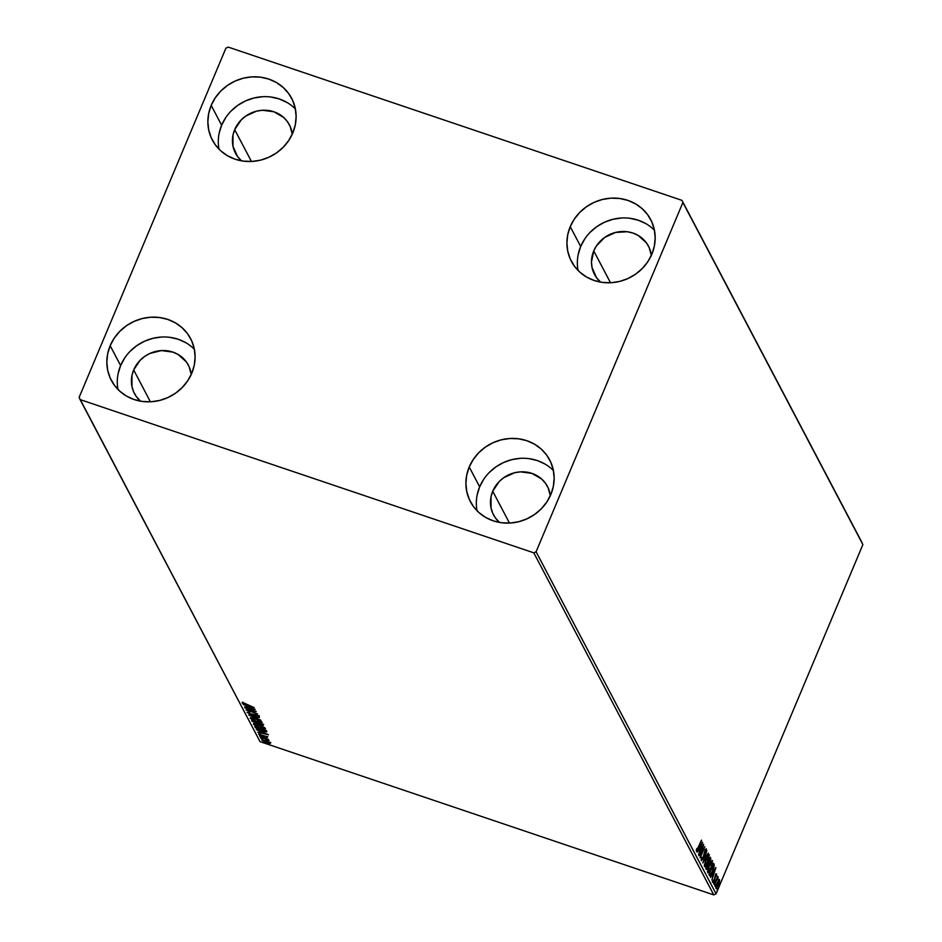 <?xml version="1.0" encoding="UTF-8"?>
<svg xmlns="http://www.w3.org/2000/svg" width="942" height="942" viewBox="0 0 942 942"><rect width="100%" height="100%" fill="white"/><g stroke="black" fill="none" stroke-linecap="round" stroke-linejoin="round"><path stroke-width="1.41" d="M194.382 349.317A44.804 41.66 -27.8 0 0 120.611 365.555L110.167 345.702A44.804 41.66 152.2 0 1 149.566 317.301A44.804 41.66 152.2 0 1 190.614 338.625A44.804 41.66 152.2 0 1 191.768 373.267L187.705 380.815L182.218 387.539L175.542 393.191L167.911 397.548L159.634 400.444L151.026 401.763L142.419 401.457L134.129 399.538L126.499 396.076L119.799 391.213L114.3 385.125L110.214 378.06L107.694 370.277L106.835 362.081L107.671 353.78L110.167 345.702L114.241 338.154L119.716 331.419L126.405 325.767L134.023 321.422L142.301 318.526L150.908 317.207L159.528 317.513L167.806 319.432L175.447 322.894L182.136 327.757L187.635 333.833L191.732 340.91L194.252 348.693L195.112 356.888L194.276 365.19L191.768 373.267A44.804 41.66 152.2 0 1 152.38 401.669A44.804 41.66 152.2 0 1 111.321 380.344A44.804 41.66 152.2 0 1 110.167 345.702L120.611 365.555L118.115 373.633M654.454 230.272A44.804 41.66 -27.8 0 0 580.684 246.51L570.24 226.657A44.804 41.66 152.2 0 1 609.639 198.267A44.804 41.66 152.2 0 1 650.698 219.58A44.804 41.66 152.2 0 1 651.852 254.222L647.778 261.77L642.303 268.505L635.614 274.157L627.996 278.514L619.718 281.399L611.099 282.718L602.491 282.412L594.214 280.492L586.572 277.042L579.872 272.179L574.373 266.091L570.287 259.026L567.767 251.231L566.907 243.036L567.743 234.746L570.24 226.657L574.314 219.109L579.789 212.386L586.477 206.734L594.096 202.377L602.374 199.48L610.993 198.161L619.601 198.468L627.878 200.387L635.52 203.849L642.22 208.712L647.719 214.8L651.805 221.865L654.325 229.648L655.185 237.843L654.349 246.145L651.852 254.222A44.804 41.66 152.2 0 1 612.453 282.624A44.804 41.66 152.2 0 1 571.394 261.311A44.804 41.66 152.2 0 1 570.24 226.657L580.684 246.51L578.188 254.587M553.425 470.6A44.804 41.66 -27.8 0 0 479.666 486.826L469.222 466.985A44.804 41.66 152.2 0 1 508.621 438.583A44.804 41.66 152.2 0 1 549.669 459.908A44.804 41.66 152.2 0 1 550.823 494.55L546.76 502.098L541.273 508.821L534.597 514.473L526.967 518.83L518.689 521.727L510.081 523.045L501.474 522.739L493.184 520.82L485.554 517.358L478.854 512.495L473.355 506.407L469.269 499.342L466.749 491.559L465.89 483.364L466.726 475.062L469.222 466.985L473.296 459.437L478.772 452.702L485.448 447.05L493.078 442.693L501.356 439.808L509.963 438.489L518.583 438.795L526.861 440.715L534.503 444.165L541.191 449.04L546.69 455.116L550.776 462.192L553.307 469.976L554.167 478.171L553.331 486.472L550.823 494.55A44.804 41.66 152.2 0 1 511.424 522.951A44.804 41.66 152.2 0 1 470.376 501.627A44.804 41.66 152.2 0 1 469.222 466.985L479.666 486.826L477.17 494.915M295.399 108.989A44.804 41.66 -27.8 0 0 221.629 125.227L211.196 105.374A44.804 41.66 152.2 0 1 250.584 76.985A44.804 41.66 152.2 0 1 291.643 98.298A44.804 41.66 152.2 0 1 292.797 132.94L288.723 140.499L283.248 147.223L276.559 152.875L268.941 157.232L260.663 160.128L252.056 161.435L243.436 161.129L235.159 159.222L227.517 155.76L220.828 150.897L215.329 144.809L211.232 137.744L208.712 129.961L207.852 121.754L208.688 113.464L211.196 105.374L215.259 97.827L220.746 91.103L227.422 85.451L235.053 81.094L243.319 78.198L251.938 76.879L260.545 77.185L268.835 79.104L276.465 82.566L283.165 87.429L288.664 93.517L292.75 100.582L295.27 108.365L296.129 116.573L295.293 124.862L292.797 132.94A44.804 41.66 152.2 0 1 253.398 161.341A44.804 41.66 152.2 0 1 212.339 140.028A44.804 41.66 152.2 0 1 211.196 105.374L221.629 125.227L219.133 133.305M234.688 129.643A30.462 28.331 152.2 0 1 261.476 110.332A30.462 28.331 152.2 0 1 289.394 124.827A30.462 28.331 152.2 0 1 292.267 134.141L290.148 126.381L287.369 121.565L283.636 117.432L273.887 111.768L262.394 110.261L256.542 111.156L245.732 116.09L241.187 119.928L234.688 129.643L251.443 161.471L234.688 129.643A30.462 28.331 152.2 0 0 235.476 153.193A30.462 28.331 152.2 0 0 241.529 160.846L237.502 156.454L233.004 146.351L232.992 135.13L234.688 129.643M492.725 491.241A30.462 28.331 152.2 0 1 519.513 471.93A30.462 28.331 152.2 0 1 547.432 486.425A30.462 28.331 152.2 0 1 550.305 495.751L548.185 487.98L545.406 483.175L541.662 479.031L531.912 473.379L520.431 471.86L514.567 472.754L503.758 477.688L499.213 481.527L492.725 491.241L509.469 523.081L492.725 491.241A30.462 28.331 152.2 0 0 493.502 514.803A30.462 28.331 152.2 0 0 499.554 522.445L495.527 518.053L492.748 513.249L491.041 507.95L491.017 496.74L492.725 491.241M593.743 250.913A30.462 28.331 152.2 0 1 620.531 231.614A30.462 28.331 152.2 0 1 648.449 246.109A30.462 28.331 152.2 0 1 651.322 255.423L649.203 247.664L646.424 242.848L638.134 235.406L632.942 233.051L627.301 231.744L615.597 232.439L604.776 237.372L596.51 245.791L593.743 250.913L610.498 282.753L593.743 250.913A30.462 28.331 152.2 0 0 594.532 274.475A30.462 28.331 152.2 0 0 600.584 282.117L596.557 277.725L592.059 267.634L591.47 262.053L593.743 250.913M133.67 369.959A30.462 28.331 152.2 0 1 160.458 350.648A30.462 28.331 152.2 0 1 188.376 365.143A30.462 28.331 152.2 0 1 191.25 374.469L189.13 366.697L186.351 361.893L178.05 354.451L172.857 352.096L161.376 350.577L149.896 353.45L144.703 356.406L140.158 360.244L133.67 369.959L150.414 401.798L133.67 369.959A30.462 28.331 152.2 0 0 134.447 393.52A30.462 28.331 152.2 0 0 140.511 401.162L136.484 396.77L133.693 391.966L131.986 386.667L131.962 375.458L133.67 369.959M861.93 542.427L681.949 200.352L228.235 47.1L225.927 48.148L79.116 397.418L80.07 399.573L533.784 552.824L713.765 894.9L260.051 741.648L80.07 399.573L533.784 552.824L536.092 551.777L682.903 202.506L862.884 544.582L716.073 893.852L536.092 551.777L682.903 202.506L681.949 200.352L228.235 47.1L225.927 48.148L79.116 397.418L260.051 741.648L713.765 894.9L716.073 893.852L862.884 544.582L681.949 200.352L861.93 542.427M268.635 741.731L261.782 739.894L268.235 743.191L270.507 743.273L268.635 741.731L261.817 740.129L269.53 743.426L270.46 743.05L268.635 741.731M268.882 740.494L267.375 739.34L268.435 739.435L260.086 736.62L268.882 740.494L267.375 739.34L268.435 739.435L260.251 736.927L269.035 740.353M267.705 736.668L266.574 737.515L267.398 737.233L265.715 736.255L258.756 734.171L261.099 735.655L267.446 737.303L261.323 735.478L259.556 734.065L258.767 734.336L261.535 735.808L267.446 737.303M255.329 727.565L260.192 730.462L266.751 731.852L266.256 730.474L254.823 726.612L261.723 731.004L266.68 731.922L266.256 730.474L254.823 726.612L255.329 727.565M251.632 720.536L254.611 722.961L263.419 725.316L263.053 724.398L251.632 720.536L255.812 723.409L261.016 724.951L263.36 724.975L263.053 724.398L251.632 720.536M248.735 715.037L260.875 720.253L251.502 715.991L259.474 717.58L248.759 715.084L260.875 720.253L251.502 715.991L259.474 717.58L248.735 715.037M244.991 707.913L253.48 710.786L246.062 709.95L257.484 713.812L248.806 710.621L256.248 711.457L244.991 707.913L253.48 710.786L246.062 709.95L257.484 713.812L248.806 710.621L256.248 711.457L244.991 707.913M243.036 702.602L242.118 702.92L243.566 703.921L254.234 707.63L244.685 704.121L243.036 702.602L242.118 702.92L246.521 705.028L254.234 707.63L243.036 702.602L242.118 702.92M255.2 709.467L243.083 704.298L247.145 706.288L247.746 707.442L244.496 706.971L255.2 709.467L243.083 704.298L247.145 706.288L247.746 707.442L244.496 706.971L255.2 709.467M248.241 712.717L249.807 712.717L249.088 712.27L247.075 712.34L250.619 714.248L255.023 714.495L258.084 715.649L256.754 716.073L257.578 716.556L259.132 716.544L255.6 714.648L249.665 713.636L248.241 712.717L249.807 712.717L249.088 712.27L247.051 712.258L249.524 713.836L259.097 716.426L256.047 714.79L250.478 713.942L248.241 712.717L248.5 711.975M255.306 718.675L250.395 717.745L251.961 719.641L258.037 722.161L262.229 722.596L255.824 718.852L250.183 718.24L257.013 721.843L262.182 722.279L255.306 718.675M258.508 724.751L253.586 723.821L255.152 725.717L261.24 728.248L265.432 728.672L259.026 724.928L253.374 724.316L260.216 727.919L265.373 728.354L258.508 724.751M268.482 734.713L256.365 729.544L260.428 731.545L261.04 732.688L257.778 732.217L268.517 734.772L256.365 729.544L260.428 731.545L261.04 732.688L257.778 732.217L268.482 734.713M260.369 735.89L261.24 736.562L259.556 735.832M261.64 738.304L262.512 738.975L260.828 738.245M263.713 742.237L264.584 742.908L262.889 742.178M716.002 888.224L718.381 885.15L719.452 881.936L719.57 879.734L718.558 880.252L715.908 887.329L716.438 888.341L718.546 884.762L719.5 879.628L717.168 882.854L716.179 888.388M718.157 877.555L718.004 876.978L717.298 877.838L717.639 876.319L714.354 884.832L718.157 877.555L717.298 877.838L717.639 876.319L714.189 884.514L718.157 877.555M716.556 873.999L715.331 875.554L714.118 880.452L713.365 881.382L713.494 880.087L713.082 880.664L712.953 882.43L714.295 880.723L714.966 876.543L716.144 875.024L716.379 875.766L716.603 874.294L715.331 875.554L713.906 880.888L713.365 881.382L713.494 880.087L713.082 880.664L713 882.489L714.436 880.381L715.684 875.459L715.991 876.284L716.379 875.766L716.462 873.905M709.432 875.459L712.552 871.562L714.307 865.286L713.647 863.296L708.926 874.506L709.785 875.813L710.586 875.259L713.73 868.312L714.307 865.05L713.647 863.296L708.926 874.506L709.762 875.801M708.773 862.613L708.219 863.296L708.867 863.52L710.08 861.518L710.445 857.22L705.735 868.43L706.712 869.266L708.007 867.029L710.81 859.257L710.445 857.22L705.735 868.43L706.323 869.419M702.838 862.931L708.266 853.075L703.992 860.246L706.865 850.402L702.862 862.99L708.266 853.075L703.992 860.246L706.865 850.402L702.838 862.931M699.094 855.807L702.591 847.459L700.165 857.856L704.875 846.634L701.201 854.688L703.639 844.279L698.917 855.489L702.591 847.459L700.165 857.856L704.875 846.634L701.201 854.688L703.639 844.279L699.094 855.807M696.397 851.215L701.46 840.134L698.328 847.6L696.88 850.061L696.986 848.436L696.538 849.142L696.397 851.215L697.351 850.426L701.625 840.452L697.374 849.66L696.856 849.99L696.986 848.436L696.538 849.142L696.515 851.332M702.591 842.289L697.186 852.192L699.094 849.366L699.706 850.508L698.587 854.865L702.591 842.289L697.186 852.192L699.094 849.366L699.706 850.508L698.587 854.865L702.591 842.289M706.323 848.86L704.84 850.744L702.92 858.127L701.366 859.304L701.896 857.255L701.354 860.623L703.085 858.456L704.757 850.932L705.829 850.002L705.523 851.992L706.312 849.978L706.053 848.789L705.028 850.296L702.779 858.456L701.825 859.457L701.896 857.255L701.413 860.705L703.297 857.927L705.24 850.532L705.829 850.002L705.935 851.544L706.217 848.754M704.451 866.522L707.76 862.189L708.914 854.547L706.088 859.104L704.322 865.262L704.569 866.675L705.487 866.251L707.972 861.683L709.291 854.571L706.088 859.104L704.675 866.734M707.654 872.598L710.951 868.265L712.117 860.623L709.279 865.18L707.524 871.35L707.76 872.751L708.69 872.327L711.163 867.759L712.482 860.647L709.279 865.18L707.866 872.81M715.873 867.535L710.468 877.438L712.388 874.612L712.988 875.754L711.881 880.111L715.908 867.594L710.468 877.438L712.388 874.612L712.988 875.754L711.881 880.111L715.873 867.535M714.001 882.725L713.989 883.808L714.531 882.053M715.272 885.139L715.249 886.21L715.802 884.467M717.333 889.071L717.321 890.143L717.863 888.4M286.91 102.419L279.268 98.957L270.99 97.038M262.382 96.732L253.763 98.05L245.485 100.947L237.867 105.292L231.179 110.944M225.703 117.679L221.629 125.227A44.804 41.66 -27.8 0 0 219.027 149.177M544.935 464.017L537.305 460.556L529.015 458.636M520.408 458.33L511.8 459.649L503.523 462.546L495.892 466.902L489.216 472.554M483.729 479.278L479.666 486.826A44.804 41.66 -27.8 0 0 477.064 510.776M645.965 223.701L638.323 220.24L630.045 218.32M621.426 218.014L612.818 219.333L604.54 222.218L596.922 226.575L590.234 232.227M584.758 238.962L580.684 246.51A44.804 41.66 -27.8 0 0 578.082 270.46M185.892 342.735L178.25 339.273L169.972 337.354M161.353 337.048L152.745 338.366L144.467 341.263L136.837 345.62L130.161 351.272M124.685 357.995L120.611 365.555A44.804 41.66 -27.8 0 0 118.009 389.493M696.279 849.884L696.88 850.061M699.718 849.095L699.435 850.002L699.718 849.095M699.199 848.507L700.118 849.225L699.199 848.507M701.46 845.021L700.118 849.225L699.341 848.236L701.46 845.021L700.118 849.225L699.647 848.342L701.46 845.021M701.166 859.234L702.273 857.903M704.863 851.768L705.181 849.79M705.111 849.719L705.829 850.002M701.814 859.504L701.272 860.27M701.237 860.317L701.955 859.234M708.796 854.618L707.595 861.871L704.333 865.168L704.934 865.368L705.994 859.328L708.926 855.878L707.595 861.871L705.428 865.451L704.946 863.602L708.784 854.594M708.761 856.69L708.879 855.807M708.231 855.583L708.926 855.878M706.159 869.254L708.007 867.029L708.867 863.52L708.219 863.296L707.842 866.711L706.005 867.77L706.571 867.959L708.137 863.425L708.007 867.029L706.9 868.194L706.382 867.594L708.219 863.59M708.207 863.649L708.82 862.531M710.127 858.68L709.903 861.223L708.302 862.307L710.127 858.68L710.162 860.552L708.89 862.648L710.127 858.68M705.982 867.841L706.571 867.959M711.952 862.766L710.798 867.947L708.125 871.444L707.536 871.244L708.125 871.444L709.185 865.404L712.117 861.954L712.211 862.99L710.621 868.359L708.49 871.527M708.466 871.597L709.114 866.31L712.081 861.883M711.304 861.577L712.117 861.954M713.612 865.722L712.388 871.244L710.315 874.565L709.22 873.835L713.059 864.674L713.659 867.288L711.493 873.14L710.315 874.565L709.314 873.587L713.329 864.756L713.647 865.474M710.315 874.565L709.456 875.518M709.291 875.589L710.35 874.435M710.268 874.565L709.22 873.999M713.012 874.341L712.717 875.248L713.012 874.341M712.482 873.752L713.4 874.47L712.482 873.752M714.754 870.267L713.4 874.47L712.623 873.493L714.754 870.267L713.4 874.47L712.941 873.599L714.754 870.267M715.896 873.776L715.732 875.554M715.52 875.824L716.144 875.024M713.647 880.499L712.305 882.207M712.764 881.217L713.365 881.382M715.838 875.024L715.955 874.07M712.741 882.112L713.282 881.288M713.353 882.513L713.883 881.842M713.742 883.926L714.272 883.255M717.039 877.756L717.698 877.991M718.157 877.037L717.298 877.838M715.013 886.34L715.543 885.668M719.57 879.734L718.558 880.252M718.923 879.522L718.793 881.712M718.393 880.417L719.217 881.029L718.652 883.714L716.426 887.211L717.333 883.172L719.146 880.746L718.216 884.844L715.932 888.012M715.79 888.118L716.685 887.023M718.993 880.688L718.981 879.663M715.885 887.105L716.544 887.329L715.932 887.046L717.074 883.078L719.146 880.746M717.086 890.261L717.616 889.589M243.366 703.038L242.671 702.591M242.612 702.544L243.472 703.097M248.606 707.242L247.911 707.077L248.606 707.242M248.017 706.806L247.746 707.442L248.017 706.806M252.456 708.561L248.853 707.701L248.488 706.594L252.55 708.337L248.853 707.701L248.394 706.818L252.456 708.561M259.368 715.779L258.732 716.038M257.931 716.026L256.754 716.073M257.237 715.473L258.19 715.378M260.216 722.019L256.848 721.525L251.384 718.287L255.576 718.77L261.052 722.125L261.323 721.454M251.349 718.628L255.482 718.993L261.228 721.395L256.012 721.231L251.844 719.146L251.655 717.651M263.63 724.327L261.287 724.316M258.473 723.232L262.418 724.174L262.253 724.845L258.391 723.079L262.147 724.08L260.84 724.633L258.532 723.185M252.303 720.76L252.056 721.348L252.303 720.76M261.841 724.492L263.407 724.787M257.213 722.679L257.425 723.291L255.647 723.091L252.962 721.242L257.307 722.455L257.237 723.397L255.388 723.009L252.962 721.242L257.213 722.679M254.493 724.492L253.716 723.786M253.704 723.774L254.599 724.575M263.407 728.095L260.051 727.601L254.587 724.363L258.767 724.845L264.243 728.201L264.525 727.542M254.54 724.704L258.673 725.069L264.419 727.471L258.367 726.977L254.823 725.034L254.858 723.727M266.68 731.922L266.574 731.086M266.704 731.369L261.558 730.698L257.072 728.602L256.165 727.318L265.514 730.215L264.961 731.51L259.851 730.062L257.072 728.602L256.259 727.094L265.244 730.391L265.514 731.392M264.996 731.216L266.822 731.345M261.9 732.487L261.193 732.323L261.9 732.487M261.311 732.052L261.04 732.688L261.311 732.052M265.738 733.806L262.135 732.958L261.77 731.852L265.832 733.582L262.135 732.958L261.676 732.075L265.738 733.806M266.574 737.515L267.022 736.891M266.421 736.985L265.762 737.091M259.556 734.065L258.767 734.336M259.78 734.642L260.428 734.513M260.651 736.42L261.464 736.479M259.827 735.196L260.64 735.255M261.911 738.822L262.736 738.893M270.731 742.414L269.53 743.426L270.46 743.05M269.53 743.426L270.46 742.802M266.822 742.508L263.254 740.188L265.762 740.518L269.436 742.708L266.833 742.508M269.612 742.284L266.551 742.414L263.03 740.706L269.624 742.296M263.159 741.531L265.067 742.178M263.984 742.755L264.796 742.814M265.35 730.592L265.573 731.227M262.842 740.471L263.089 739.682M536.092 551.777L716.073 893.852L713.765 894.9L533.784 552.824L536.092 551.777M716.097 874.988L715.449 874.765M717.651 877.956L717.003 877.732M719.417 879.581L718.758 879.357M242.106 702.756L242.365 702.12M243.283 703.227L243.554 702.579M257.943 716.108L258.214 715.473M267.457 737.421L267.728 736.774M266.433 737.044L266.704 736.409M258.744 734.171L259.015 733.535M259.768 734.56L260.039 733.924M261.476 736.538L261.735 735.89M267.987 739.988L268.258 739.352M262.736 738.94L263.006 738.304M264.808 742.873L265.079 742.225"/></g></svg>
